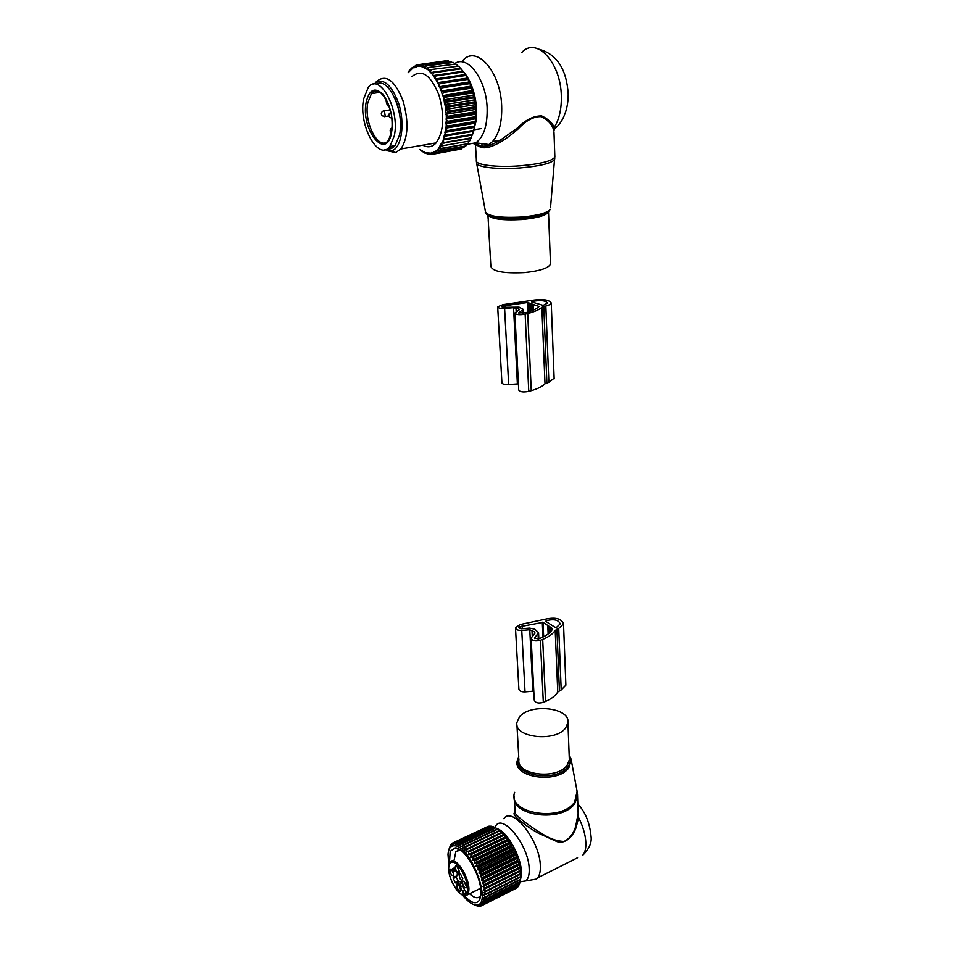 <?xml version="1.0" encoding="UTF-8"?>
<svg xmlns="http://www.w3.org/2000/svg" width="954" height="954" viewBox="0 0 954 954"><rect width="100%" height="100%" fill="white"/><g stroke="black" fill="none" stroke-linecap="round" stroke-linejoin="round"><path stroke-width="1.43" d="M565.674 727.878L567.928 722.655C570.409 707.534 529.995 703.026 519.393 717.014L516.806 722.774C514.146 737.776 555.693 742.307 565.674 727.878M494.995 827.523L495.162 827.166C501.148 811.568 528.588 844.302 529.184 868.689C529.458 874.77 528.313 878.861 525.726 880.947L520.085 881.806M503.867 818.711C512.095 805.57 539.833 840.498 540.322 865.624C540.56 871.145 539.69 875.2 537.698 877.811L536.41 879.087L530.472 880.125M577.885 806.893L578.601 817.614L576.252 826.987L575.656 826.569C573.545 833.641 569.705 838.59 564.124 841.416C556.647 841.225 549.027 838.471 541.24 833.176C527.049 824.745 513.3 813.571 515.136 812.057L514.373 799.082M575.656 826.569L578.124 813.368L577.48 794.098M576.252 826.987C573.318 836.253 565.46 844.529 556.814 841.559L537.949 832.985C521.898 823.767 510.354 813.261 515.1 812.641M577.79 803.995C585.351 811.997 589.775 822.873 591.063 836.61C591.862 842.823 589.131 848.977 582.894 855.07C585.017 852.435 586.006 848.38 585.863 842.931C585.494 834.988 583.073 826.558 578.601 817.614L577.802 817.137M460.961 883.595L461.271 882.235M459.184 884.465L461.76 883.177M461.641 880.673L460.138 878.944L458.838 874.21M466.399 886.576L464.24 881.83M459.112 884.465L461.068 886.528M460.806 889.641L458.671 884.954M453.77 874.484L451.683 869.821M459.291 871.288L457.157 866.542M456.859 875.903L453.138 877.787L457.109 875.665L457.336 873.172M456.024 876.38L456.227 877.143L453.341 878.551L453.138 877.787M461.641 882.605L459.506 881.627L458.671 882.092L456.227 877.143M462.451 881.532L462.809 881.162C464.956 881.973 466.136 884.119 466.351 887.578L466.267 887.816C464.014 887.84 462.738 885.753 462.451 881.532M459.542 886.123L460.758 890.654C460.257 891.751 459.351 891.322 458.039 889.39C456.692 886.815 456.441 885.109 457.264 884.286L459.542 886.123M453.651 875.7C451.457 875.76 450.216 873.709 449.906 869.523L450.276 869.142C452.375 869.953 453.52 872.075 453.722 875.486L453.651 875.7M458.015 867.687L459.232 872.278C458.731 873.387 457.813 872.982 456.513 871.062C455.141 868.45 454.891 866.733 455.738 865.874L458.015 867.687M466.291 892.574L464.431 893.493L462.726 891.585L460.508 886.803L462.666 885.753M465.731 891.501L467.865 894.554L480.625 888.222M454.164 867.746L455.547 870.394C456.978 873.196 458.278 874.448 459.458 874.126L460.305 873.637L462.785 878.646L461.879 880.148L462.618 885.634L464.848 890.44M454.104 867.782L453.83 868.975L452.351 868.82L453.472 871.61L455.63 870.573M453.961 877.31L453.472 871.61M458.23 881.46L455.332 882.867L453.341 878.551M455.332 882.867L456.608 883.034C457.777 882.736 459.077 883.988 460.508 886.803M466.625 893.242L463.632 894.733L465.48 895.818L480.637 888.317M487.22 826.832L452.733 842.99L452.601 844.731L454.092 842.477L453.961 844.385L455.285 842.334L455.475 844.409L457.288 842.597L457.121 844.803L459.077 843.229L458.874 845.566L460.567 844.016L460.71 846.687L462.952 845.649L462.63 848.166L464.98 847.402L464.586 849.966L467.055 849.501L466.566 852.089L468.688 851.373L468.533 854.498L471.181 854.581L470.477 857.169L473.184 857.527L472.373 860.067L475.128 860.687L474.186 863.155L476.964 864.014L475.903 866.387L478.681 867.472L477.489 869.738L479.934 870.275L478.932 873.149L481.663 874.627L480.208 876.583L482.652 877.465L481.305 880.005L483.726 881.019L482.211 883.356L484.584 884.489L482.915 886.6L485.228 887.828L483.404 889.7L485.705 891.632L483.666 892.598L485.836 893.946L483.714 895.281L485.777 896.653L483.535 897.702L485.407 899.539L483.129 899.837L484.859 901.578L482.521 901.649L484.262 902.937L481.71 903.14L483.32 904.344L480.697 904.273L481.925 905.549L479.504 905.036L480.577 906.121L478.157 905.441L479.385 906.3L477.644 906.145L473.339 904.392M489.092 826.426L453.794 842.549M491.06 826.426L489.784 826.104L455.285 842.334M448.726 864.252L447.986 854.331C448.547 848.321 450.837 845.471 454.879 845.793C471.67 846.258 493.337 907.564 475.748 904.929L474.734 904.797C471.049 903.939 467.066 900.767 462.75 895.293M449.143 848.798L450.562 845.137L450.383 846.496L452.733 842.99M458.302 848.798L457.705 849.084M452.291 843.539L451.552 843.885M488.555 826.259L454.092 842.477M490.129 826.092L455.618 842.334M493.111 826.844L491.477 826.236L456.918 842.513M495.985 828.012L493.301 826.748L458.695 843.074M520.61 879.159L521.373 874.711L520.538 877.215L520.192 868.14L514.874 851.54L513.586 850.515L513.288 848.261L511.869 847.116L511.571 845.089L510.02 843.849L507.826 839.246L501.84 832.246L497.881 829.086L495.233 827.643L460.567 844.016M520.765 877.358L520.431 879.326L485.777 896.653M485.407 899.539L520.002 882.2L520.431 879.326M519.942 882.223L519.536 883.833L484.99 901.172M484.859 901.578L519.536 883.833M519.131 884.37L518.749 885.61L484.262 902.937M484.083 903.259L518.749 885.61M518.07 886.183L517.76 887.029L483.32 904.344M483.094 904.595L517.76 887.029M516.746 887.673L482.187 905.382M481.925 905.549L516.567 888.091M521.373 874.711C522.732 859.745 508.053 832.007 497.213 828.716M464.503 895.818C471.514 903.45 476.583 904.75 479.719 899.729L480.923 894.506C482.569 878.694 465.099 847.343 455.189 847.903L450.181 851.35L449.465 862.547M491.859 826.307L457.288 842.597M493.695 826.903L459.077 843.229M495.651 827.869L460.973 844.254M497.237 828.907L462.535 845.327M497.666 829.217L462.952 845.649M499.312 830.517L464.55 847.009M499.753 830.91L464.98 847.402M501.84 832.246L464.586 849.966M501.41 832.484L466.613 849.036M501.852 832.925L467.055 849.501M503.855 834.309L466.566 852.089M503.521 834.75L468.688 851.373M503.962 835.275L469.129 851.898M505.858 836.646L468.533 854.498M505.608 837.314L470.751 853.997M506.037 837.886L471.181 854.581M507.826 839.246L470.477 857.169M507.647 840.14L472.779 856.895M508.065 840.76L473.184 857.527M509.746 842.072L472.373 860.067M509.615 843.181L474.722 860.007M510.02 843.849L475.128 860.687M511.571 845.089L474.186 863.155M511.487 846.413L476.583 863.298M511.869 847.116L476.964 864.014M513.288 848.261L475.903 866.387M513.24 849.787L478.336 866.745M513.586 850.515L478.681 867.472M514.874 851.54L477.489 869.738M514.838 853.27L479.934 870.275M515.16 853.997L480.256 871.026M516.305 854.891L478.932 873.149M516.281 856.799L481.388 873.864M516.555 857.539L481.663 874.627M517.569 858.266L480.208 876.583M517.521 860.341L482.652 877.465M517.76 861.08L482.891 878.217M518.654 861.641L481.305 880.005M518.571 863.847L483.726 881.019M518.773 864.574L483.928 881.758M519.525 864.944L482.211 883.356M519.405 867.269L484.584 884.489M519.56 867.973L484.739 885.205M520.192 868.14L482.915 886.6M520.013 870.573L485.228 887.828M520.121 871.24L485.336 888.508M520.645 871.205L483.404 889.7M520.395 873.709L485.646 891M520.443 874.341L485.705 891.632M520.538 876.643L485.836 893.946M520.538 877.215L485.836 894.542M520.383 879.85L485.741 897.177M520.109 881.734L485.503 899.073M481.853 905.537L480.864 906.038M480.029 905.966L479.385 906.3M460.424 850.062L455.845 851.636L454.187 859.876M469.583 893.791C474.317 898.131 477.882 898.859 480.315 895.997L480.876 895.067M558.722 628.471L555.192 630.415C552.831 633.957 548.657 636.95 542.683 639.383L540.393 640.289C535.242 641.541 532.153 640.802 531.128 638.083L534.967 633.182L534.729 631.989L529.768 629.759L521.755 630.439C517.855 630.534 515.768 629.628 515.47 627.72L520.168 624.548L544.507 619.384C555.073 616.88 561.405 618.395 563.516 623.916L558.722 628.471L561.19 689.969L565.865 685.175L565.829 684.268M555.192 630.415L557.744 692.008L561.19 689.969M557.744 692.008C555.431 695.752 551.364 698.888 545.533 701.428L543.303 702.382C538.259 703.67 535.242 702.883 534.228 699.997L531.151 638.524M529.768 629.759L532.857 691.197L533.787 691.209M532.857 691.197L525.022 691.877C521.218 691.96 519.167 690.982 518.869 688.967L515.494 628.137M546.093 620.792L546.475 620.637C554.083 618.836 558.65 619.921 560.177 623.892L556.707 627.183L554.978 627.279L545.891 621.459L546.093 620.792L546.129 621.603M551.138 631.119L550.995 627.517L552.628 628.877C550.708 632.526 546.725 635.579 540.679 638.059L538.39 638.965L534.526 638.047L538.557 632.717L534.693 629.103L529.434 628.114L521.444 628.793L518.821 627.649L519.835 626.695L543.005 622.39L543.649 636.723M550.995 627.517L549.79 627.553L549.993 632.371M549.79 627.553L550.136 626.969L548.991 626.241L549.289 633.027M543.005 622.39L548.145 625.693L547.799 626.265L548.991 626.241M547.799 626.265L548.133 633.969M550.446 263.006L550.482 264.127C548.431 268.217 539.654 271.043 524.163 272.605C503.271 273.548 492.169 271.401 490.845 266.154L488.209 219.79M454.724 63.596C467.448 54.354 486.075 79.027 487.112 107.444C487.601 125.177 483.845 136.982 475.855 142.838L466.923 144.316M462.63 60.71C476.308 44.23 500.647 71.478 501.661 105.834C502.174 122.005 499.133 133.918 492.526 141.562L488.985 144.531C484.203 147.357 479.17 147.131 473.899 143.839M478.526 145.974C486.337 152.282 504.571 141.025 518.416 128.671C526.214 120.311 533.894 116.293 541.467 116.65C547.739 120.073 551.674 124.127 553.272 128.826L553.904 130.603L554.214 127.383C552.449 122.947 548.288 119.131 541.717 115.947C533.799 115.72 525.809 119.667 517.736 127.776L518.416 128.671M553.952 131.783L554.846 157.1C552.116 161.059 540.536 163.957 520.121 165.805C496.39 167.701 474.186 164.78 476.404 160.332L475.474 144.758M475.581 143.005C480.351 148.025 488.579 147.095 500.29 140.19L517.736 127.776M521.838 52.434C536.351 36.204 560.964 62.618 561.31 96.187C561.572 109.138 559.211 119.536 554.214 127.383L553.272 128.826M376.317 84.31C388.35 75.867 405.009 112.059 399.511 135.086L395.087 145.58C392.786 148.311 390.138 149.408 387.145 148.872M394.252 135.969L389.876 146.475C378.452 162.108 358.227 124.998 363.629 98.989L368.244 87.482C379.442 71.526 400.37 110.056 394.252 135.969M447.736 112.31L475.104 107.909L475.784 109.436L445.804 114.277L447.736 112.31L447.629 111.248L475.009 106.86L475.366 104.654L474.388 101.828L446.973 106.168L445.124 105.262L445.637 108.637L447.14 107.23L446.973 106.168M445.804 114.277L447.998 116.293L448.046 117.342L446.389 118.451L446.257 115.124M475.784 109.436L475.33 111.856L447.998 116.293M475.33 117.771L475.366 116.758L448.082 121.253L448.058 122.267L475.33 117.771L475.784 118.761L475.092 121.516L447.867 126.047L446.269 124.688L446.019 127.788L447.784 127.025L447.867 126.047M419.76 149.456L425.532 152.819L431.721 153.189L431.935 152.342L432.448 152.986L433.975 152.39L434.13 151.483L434.666 152.032L438.101 149.265L441.499 143.124L470.93 138.533L474.663 127.359L475.092 121.516M470.811 138.557L469.654 141.001L442.716 145.7L441.583 144.197M440.474 146.129L469.654 141.001M468.951 141.669L467.854 143.708L440.975 148.43L439.937 146.964M438.709 148.585L440.593 148.943L467.854 143.708M466.852 144.328L465.862 145.95L439.043 150.672L438.101 149.265M436.753 150.553L438.625 151.078L465.862 145.95M464.526 146.511L463.716 147.679L436.956 152.413L436.109 151.078M434.666 152.032L436.503 152.712L463.716 147.679M461.986 148.204L434.726 153.642L433.975 152.39M432.448 152.986L434.237 153.821L461.426 148.907M459.22 149.396L432.389 154.321L431.721 153.189M472.457 134.824L476.332 120.228C477.346 109.841 476.177 99.431 472.802 88.996C470.31 81.639 467.09 75.783 463.143 71.407L460.543 68.247L433.044 72.182L433.545 72.778L461.056 68.843M471.193 88.209L470.871 87.243L443.371 91.417L443.693 92.395L471.193 88.209L472.48 90.535L472.302 91.954L444.826 96.187L442.918 95.615L443.789 98.858L445.101 97.201L444.826 96.187M474.388 101.828L473.697 95.138L472.302 91.954M475.104 107.909L475.009 106.86M475.366 116.758L475.33 111.856M475.366 104.654L445.339 109.436L446.162 113.574M445.828 110.199L447.629 111.248M445.339 109.436L445.637 108.637M474.663 99.86L444.6 104.594L445.124 105.262M444.6 104.594L444.147 100.385L446.043 101.124L473.482 96.843M473.697 95.138L443.598 99.812L444.147 100.385M443.598 99.812L443.789 98.858M472.48 90.535L442.918 95.615M442.358 95.15L441.44 91.024L443.371 91.417M463.167 71.407L467.436 78.073L471.014 86.122L441.44 91.024M440.867 90.678L439.746 86.683L441.678 86.874L442.048 87.804L469.559 83.678M469.32 81.949L439.746 86.683M439.162 86.456L437.838 82.628L439.77 82.64L440.188 83.499L467.698 79.42M467.436 78.073L437.838 82.628M437.278 82.521L435.763 78.92L437.671 78.741L438.124 79.516L465.647 75.497M465.373 74.543L435.763 78.92M435.215 78.944L433.545 75.616L435.418 75.235L435.906 75.938L463.429 71.955M408.193 72.671L413.476 67.376L414 67.949L415.729 66.422L416.23 67.09L416.457 66.22L420.523 66.112L428 69.702L433.545 75.616M442.06 143.231L443.014 141.001L444.242 142.516L471.24 137.841M473.709 131.258L444.004 136.327L443.014 141.001M444.004 136.327L445.16 133.453L446.591 134.931L473.709 130.316M474.663 127.359L444.898 132.391L445.16 133.453M444.898 132.391L445.852 129.195L447.366 130.626L474.543 126.047M475.354 123.173L445.542 128.17L445.852 129.195M475.784 118.761L445.9 123.698L446.269 124.688M445.9 123.698L446.412 119.977L448.082 121.253M475.927 114.158L445.995 119.047L446.412 119.977M445.995 119.047L446.389 118.451M422.789 145.187C427.774 147.942 432.222 147.166 436.133 142.885C443.825 131.724 444.779 115.839 439.007 95.221C430.695 74.746 421.62 68.581 411.782 76.714M475.366 112.894L448.046 117.342M446.341 123.209L448.058 122.267M475.009 122.482L447.784 127.025M474.388 126.965L447.223 131.557L447.366 130.626M445.411 132.129L447.223 131.557M473.494 131.175L446.389 135.802L446.591 134.931M444.54 136.183L446.389 135.802M444.206 137.4L445.542 138.914L472.6 134.264M472.337 135.039L445.291 139.701L445.542 138.914M443.419 139.892L445.291 139.701M443.944 143.219L444.242 142.516M442.37 146.308L442.716 145.7M430.135 153.427L432.389 154.321M429.383 153.463L429.968 154.476L431.518 154.202M427.75 153.344L429.968 154.476M426.998 153.212L427.499 154.095L428.608 153.904M425.341 152.747L427.499 154.095M424.578 152.461L425.758 153.057M422.92 151.65L425.007 153.189M422.145 151.197L422.968 151.698M420.511 150.052L422.515 151.781M445.959 61.02L445.279 60.901M448.213 60.829L420.332 64.586L448.213 60.829L449 61.366M450.801 61.354L422.872 65.015L450.801 61.354L451.981 62.284M453.412 62.427L425.436 65.993L453.412 62.427L454.891 63.751M456.024 64.049L428.012 67.531L456.024 64.049L457.717 65.754M458.576 66.196L430.564 69.594L458.576 66.196L460.448 68.259M471.014 86.122L470.871 87.243M442.477 94.136L443.693 92.395M472.576 92.967L445.101 97.201M473.697 97.88L446.257 102.173L446.043 101.124M444.85 103.712L446.257 102.173M474.543 102.877L447.14 107.23M440.927 89.616L442.048 87.804M469.189 82.76L441.678 86.874M439.162 85.359L440.188 83.499M467.293 78.574L439.77 82.64M437.206 81.412L438.124 79.516M465.194 74.722L437.671 78.741M435.084 77.834L435.906 75.938M462.94 71.264L435.418 75.235M432.818 74.662L433.545 72.778M431.208 72.754L433.044 72.182M430.445 71.944L431.089 70.095M428.787 70.357L430.564 69.594M428 69.702L428.549 67.925M426.295 68.461L428.012 67.531M425.508 67.972L425.985 66.279M423.791 67.09L425.436 65.993M423.004 66.768L423.409 65.17M421.298 66.255L422.872 65.015M420.523 66.112L420.857 64.633M418.842 65.969L420.332 64.586M445.673 60.853L418.365 64.645L418.079 65.993M416.457 66.22L418.365 64.645M417.602 64.991L415.968 65.218L415.729 66.422M414.179 67.019L415.968 65.218M414.859 66.172L413.69 66.327L413.476 67.376M412.021 68.33L413.69 66.327M412.355 67.865L411.365 68.843M410.017 70.131L411.556 67.972M410.077 70.036L409.421 70.811M408.193 72.421L409.588 70.107M387.121 150.72L395.624 152.604L400.871 148.979C408.217 137.734 408.932 121.647 403.017 100.73C394.634 79.933 385.702 73.637 376.222 81.817M373.777 84.179C382.53 77.286 390.711 83.344 398.295 102.34C405.533 122.959 401.622 148.788 391.51 150.768L384.82 149.766M400.12 131.139C401.085 122.172 400.072 113.001 397.043 103.604L394.574 97.427M388.409 147.977L394.312 145.712M514.886 313.294L518.714 389.947C519.775 391.927 523.126 392.404 528.754 391.378L531.259 390.651C537.794 388.731 542.373 386.442 544.996 383.782L548.872 382.28L554.119 378.201M543.768 306.568L545.819 306.043C549.087 305.185 550.899 304.159 551.233 302.99C548.991 299.52 541.967 298.733 530.185 300.641L502.996 304.648L497.69 306.818C497.964 308.035 500.266 308.559 504.606 308.38L513.55 307.713L519.012 309.001L519.262 309.752L514.862 313.019C515.935 314.737 519.37 315.13 525.141 314.176L527.717 313.52C534.431 311.779 539.141 309.74 541.848 307.391L543.768 306.568L546.869 382.852M497.702 307.081L501.899 382.661C502.174 384.057 504.427 384.677 508.661 384.534L504.606 308.38M518.404 383.842L508.661 384.534M543.16 305.387L547.513 303.074C545.891 300.57 540.835 300.009 532.344 301.392L531.664 301.929L543.16 305.387M539.022 306.484L527.645 302.513L502.567 306.043L501.422 306.675L504.296 307.331L519.048 307.152L523.257 309.358L518.654 312.9L525.511 312.721C532.308 310.956 536.816 308.881 539.022 306.484M529.995 311.409L529.649 303.539M531.306 310.944L530.973 303.491M532.105 310.646L531.819 304.302M533.405 310.11L533.155 304.243M514.647 792.392C506.657 813.488 561.524 822.634 574.666 801.956L577.087 791.343M514.206 796.041L514.194 796.244C510.986 816.409 562.621 822.742 574.809 803.351L577.516 796.435L577.313 792.559L571.207 759.861L568.894 767.624C557.577 784.629 510.831 777.26 517.545 759.837L518.702 757.082M571.076 759.098L569.192 754.888M518.737 757.941C510.104 775.101 556.623 783.449 568.024 766.467C570.611 762.914 571.017 759.36 569.252 755.795M518.845 758.704L518.904 759.778C516.329 775.22 557.303 779.978 567.129 765.168L569.335 759.801L569.252 757.655M537.698 877.811L577.564 857.753M464.67 890.058L462.511 891.119M464.431 893.493L465.48 895.818M459.458 874.126L460.424 873.661M458.671 882.092L456.93 882.939M463.882 895.293C460.949 894.709 457.825 891.74 454.498 886.397C443.026 868.164 450.145 851.362 461.629 870.656C467.031 880.459 468.784 888.126 466.9 893.683M463.632 894.733L462.726 891.585M464.705 895.842C461.474 895.389 458.063 892.288 454.486 886.516C450.872 880.292 448.833 874.269 448.368 868.45L449.954 861.891C452.971 859.029 457.181 861.677 462.595 869.857C468.545 880.733 470.298 888.961 467.865 894.554M556.897 629.199L559.402 690.732M542.683 639.383L545.533 701.428M540.393 640.289L543.303 702.382M534.729 631.989L534.789 633.384M531.962 630.177L532.26 636.294M521.755 630.439L525.022 691.877M546.475 620.637L546.535 621.865M542.277 622.211L542.957 637.057M522.1 625.812L522.255 628.722M519.835 626.695L519.942 628.674M538.056 633.766L538.306 639.001M534.741 637.594L534.789 638.655M552.473 628.471L552.497 629.127M554.775 158.149L554.536 159.688C550.887 163.468 539.439 166.211 520.204 167.916C497.547 169.729 475.951 167.117 476.583 162.895L476.428 161.309M554.811 156.015L550.506 207.662M521.826 217.035C537.77 215.556 547.286 212.992 550.363 209.343C547.167 213.863 537.639 216.785 521.79 218.108C500.79 220.124 483.296 215.521 485.455 211.788C487.995 216.367 500.123 218.12 521.826 217.035M549.206 210.917C545.95 214.364 536.804 216.785 521.755 218.18C504.821 219.193 493.492 218.084 487.804 214.865M488.126 215.055C492.085 218.001 503.295 219.062 521.731 218.251C537.984 216.415 546.904 214.268 548.49 211.836C546.392 215.461 537.46 218.025 521.707 219.527C502.257 220.529 490.976 219.003 487.876 214.924M372.573 93.456L373.396 91.62M391.235 146.236L389.852 146.499M393.549 145.843L388.457 147.93M366.205 102.102C369.401 89.33 375.005 86.778 383.043 94.422C390.58 105.262 393.43 118.034 391.569 132.737C386.37 161.894 360.481 129.839 366.205 102.102M391.426 132.463L388.552 140.226C379.525 152.616 363.486 123.185 367.827 102.638L371.452 93.623C373.419 91.298 375.709 90.511 378.321 91.238M386.716 100.552L386.692 100.611C386.37 103.676 387.002 105.071 388.588 104.797M384.235 116.698L385.273 116.507L384.426 110.867L383.246 110.962C381.135 112.19 380.753 113.8 382.113 115.804L385.273 116.507L388.898 115.935M391.784 118.201L389.661 117.306C388.29 115.291 388.672 113.669 390.794 112.417L390.818 112.393M548.872 382.28L545.819 306.043M517.378 383.854L513.55 307.713M516.174 311.827L515.971 307.915M519.059 309.895L519.012 309.001M528.754 391.378L525.141 314.176M531.259 390.651L527.717 313.52M544.996 383.782L541.848 307.391M532.38 302.168L532.344 301.392M518.94 313.282L518.904 312.602M522.84 313.401L522.685 310.05M502.639 307.295L502.567 306.043M505.215 307.26L505.107 305.411M528.075 312.018L527.645 302.513M528.862 311.779L528.444 302.609M569.252 757.703L567.928 722.655M518.726 756.546L516.925 724.873M525.726 880.947L536.41 879.087M463.501 881.246L462.809 881.162M457.92 884.37L457.264 884.286M450.932 869.225L450.276 869.142M456.417 865.97L455.738 865.874M454.688 868.557L453.83 868.975M457.109 875.665L454.211 877.072M456 876.404L453.114 877.811M467.031 894.125L465.182 890.964M475.748 904.929L477.859 905.883M459.506 849.931L455.189 847.903M455.845 851.636L459.446 849.931M563.516 623.916L565.865 685.175M538.557 632.717L538.843 638.786M485.455 211.788L476.666 163.361M548.49 211.836L550.482 264.127M487.935 215.103L488.15 218.776M539.153 49.25C556.886 54.259 566.557 69.177 568.19 93.969C568.369 111.332 561.524 123.734 554.632 128.742L553.904 130.603M475.855 142.838L488.985 144.531M492.526 141.562L500.29 140.19C494.971 142.885 483.642 150.923 476.32 142.897M389.876 146.475L395.087 145.58M380.276 92.311L371.452 93.623C378.285 80.196 396.614 111.189 391.498 132.117M386.549 100.23C385.344 100.754 387.825 107.707 389.053 106.097M392.022 127.908C389.971 129.16 389.614 130.77 390.961 132.725L391.319 133.035M390.21 109.877L384.319 110.795M476.332 120.228L475.068 122.601M436.133 142.885L400.871 148.979M391.51 150.768L395.624 152.604M473.864 129.839L481.043 128.623M554.143 378.833L551.233 302.99M523.448 313.246L523.257 309.358M481.901 143.613L482.056 146.26"/></g></svg>

